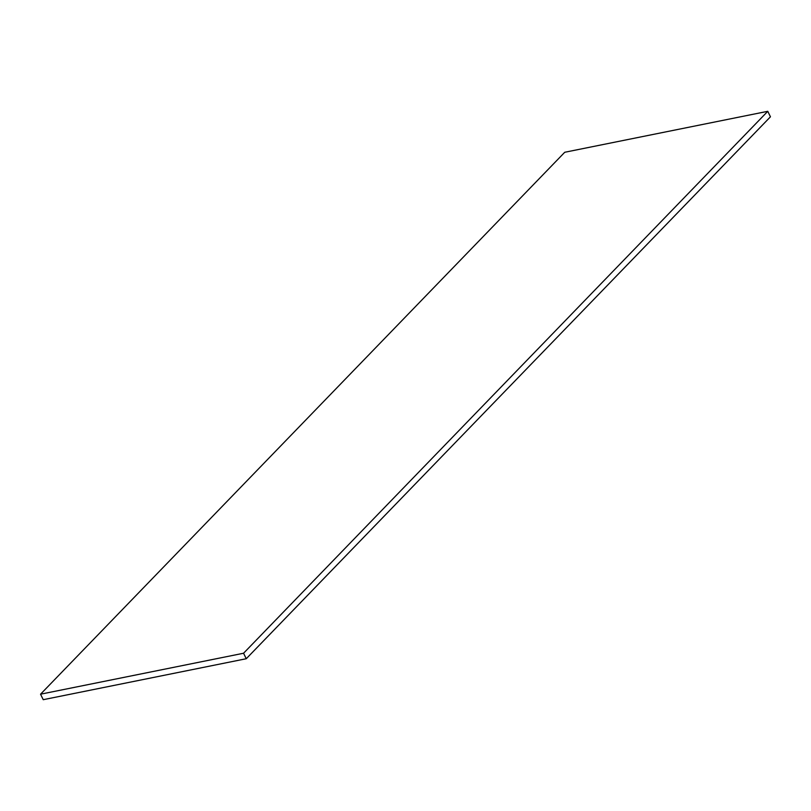 <?xml version="1.0" encoding="UTF-8"?>
<svg xmlns="http://www.w3.org/2000/svg" width="811" height="811" viewBox="0 0 811 811"><rect width="100%" height="100%" fill="white"/><g stroke="black" fill="none" stroke-linecap="round" stroke-linejoin="round"><path stroke-width="1.22" d="M246.25 658.735L770.45 116.804L767.764 111.31L564.75 152.265L40.55 694.196L43.236 699.69L246.25 658.735L243.564 653.24L767.764 111.31M40.55 694.196L243.564 653.24"/></g></svg>
